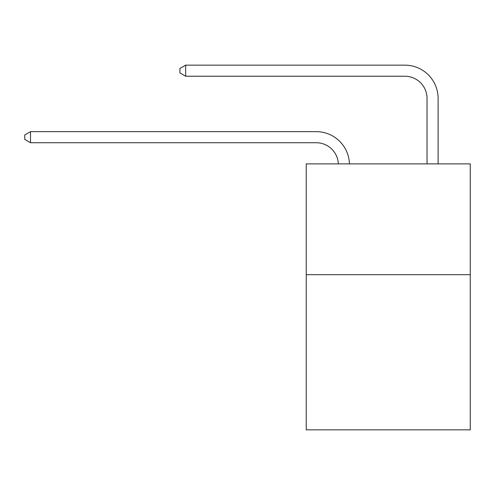 <?xml version="1.0" encoding="UTF-8"?>
<svg xmlns="http://www.w3.org/2000/svg" width="495" height="495" viewBox="0 0 495 495"><rect width="100%" height="100%" fill="white"/><g stroke="black" fill="none" stroke-linecap="round" stroke-linejoin="round"><path stroke-width="0.74" d="M470.25 274.694L470.25 429.846L306.238 429.846L306.238 163.876L470.25 163.876L470.25 274.694L306.238 274.694M316.206 142.727A22.164 22.164 178.8 0 1 338.351 163.876A22.164 22.164 0 0 0 316.206 142.727L30.511 142.727L24.75 139.404L24.75 134.974L30.511 131.645L316.206 131.645A33.245 33.245 -1.2 0 1 349.439 163.876M427.03 163.876L427.03 98.4A22.164 22.164 0 0 0 404.867 76.236L185.662 76.236L179.902 72.913L179.902 68.477L185.662 65.154L404.867 65.154A33.245 33.245 0 0 1 438.112 98.4L438.112 163.876M427.03 98.4A22.164 22.164 0 0 0 404.867 76.236A22.164 22.164 0 0 1 427.03 98.4A22.164 22.164 0 0 0 404.867 76.236A22.164 22.164 0 0 1 427.03 98.4A22.164 22.164 0 0 0 404.867 76.236A22.164 22.164 0 0 1 427.03 98.4A22.164 22.164 0 0 0 404.867 76.236A22.164 22.164 0 0 1 427.03 98.4A22.164 22.164 0 0 0 404.867 76.236A22.164 22.164 0 0 1 427.03 98.4A22.164 22.164 0 0 0 404.867 76.236A22.164 22.164 0 0 1 427.03 98.4A22.164 22.164 0 0 0 404.867 76.236M185.662 76.236L185.662 65.154L404.867 65.154M30.511 142.727L30.511 131.645L316.206 131.645"/></g></svg>
